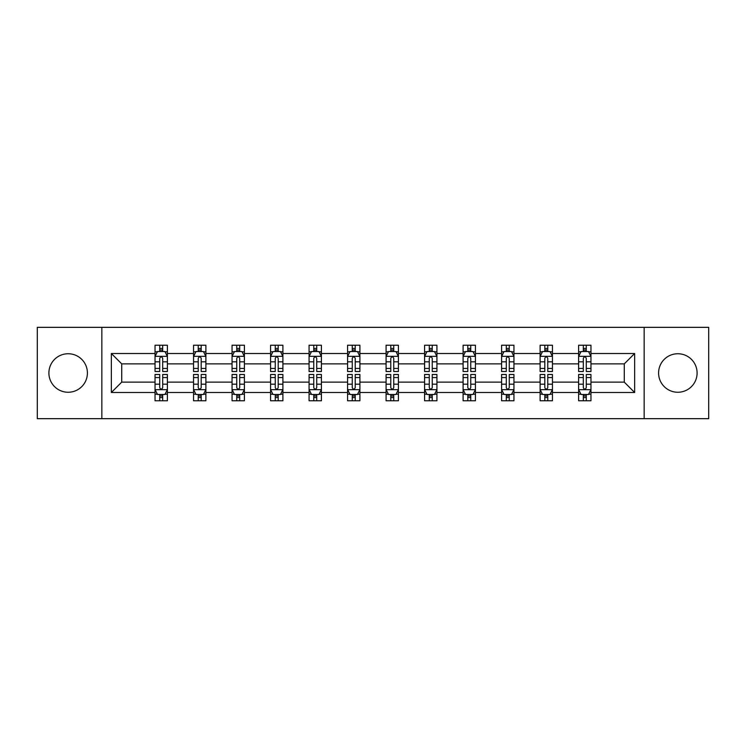 <?xml version="1.0" encoding="UTF-8"?>
<svg xmlns="http://www.w3.org/2000/svg" width="746" height="746" viewBox="0 0 746 746"><rect width="100%" height="100%" fill="white"/><g stroke="black" fill="none" stroke-linecap="round" stroke-linejoin="round"><path stroke-width="1.12" d="M677.844 353.744A19.256 19.256 0 0 0 658.587 373A19.256 19.256 0 0 0 677.844 392.256A19.256 19.256 0 0 0 697.1 373A19.256 19.256 0 0 0 677.844 353.744M68.156 353.744A19.256 19.256 0 0 0 48.9 373A19.256 19.256 0 0 0 68.156 392.256A19.256 19.256 0 0 0 87.413 373A19.256 19.256 0 0 0 68.156 353.744M644.152 418.665L708.7 418.665L708.7 327.335L644.152 327.335L644.152 418.665L101.848 418.665L101.848 327.335L37.3 327.335L37.3 418.665L101.848 418.665M590.963 392.499L590.963 382.129L624.281 382.129L634.65 392.499L590.963 392.499L590.963 400.77L586.272 400.77L586.272 394.475M644.152 327.335L101.848 327.335M578.616 392.499L552.45 392.499L552.45 382.129L578.616 382.129L578.616 400.77L590.963 400.77L590.963 394.177L588.641 394.177M552.45 392.499L552.45 400.77L547.76 400.77L547.76 394.475M540.113 392.499L513.947 392.499L513.947 382.129L540.113 382.129L540.113 400.77L552.45 400.77L552.45 394.177L550.128 394.177M513.947 392.499L513.947 400.77L509.257 400.77L509.257 394.475M501.601 392.499L475.435 392.499L475.435 382.129L501.601 382.129L501.601 400.77L513.947 400.77L513.947 394.177L511.625 394.177M475.435 392.499L475.435 400.77L470.745 400.77L470.745 394.475M463.098 392.499L436.932 392.499L436.932 382.129L463.098 382.129L463.098 400.77L475.435 400.77L475.435 394.177L473.113 394.177M436.932 392.499L436.932 400.77L432.242 400.77L432.242 394.475M424.586 392.499L398.42 392.499L398.42 382.129L424.586 382.129L424.586 400.77L436.932 400.77L436.932 394.177L434.61 394.177M398.42 392.499L398.42 400.77L393.739 400.77L393.739 394.475M386.083 392.499L359.917 392.499L359.917 382.129L386.083 382.129L386.083 400.77L398.42 400.77L398.42 394.177L396.107 394.177M359.917 392.499L359.917 400.77L355.227 400.77L355.227 394.475M347.58 392.499L321.414 392.499L321.414 382.129L347.58 382.129L347.58 400.77L359.917 400.77L359.917 394.177L357.595 394.177M321.414 392.499L321.414 400.77L316.724 400.77L316.724 394.475M309.068 392.499L282.902 392.499L282.902 382.129L309.068 382.129L309.068 400.77L321.414 400.77L321.414 394.177L319.092 394.177M282.902 392.499L282.902 400.77L278.211 400.77L278.211 394.475M270.565 392.499L244.399 392.499L244.399 382.129L270.565 382.129L270.565 400.77L282.902 400.77L282.902 394.177L280.58 394.177M244.399 392.499L244.399 400.77L239.708 400.77L239.708 394.475M232.053 392.499L205.887 392.499L205.887 382.129L232.053 382.129L232.053 400.77L244.399 400.77L244.399 394.177L242.077 394.177M205.887 392.499L205.887 400.77L201.196 400.77L201.196 394.475M193.55 392.499L167.384 392.499L167.384 382.129L193.55 382.129L193.55 400.77L205.887 400.77L205.887 394.177L203.574 394.177M167.384 392.499L167.384 400.77L162.693 400.77L162.693 394.475M155.037 392.499L111.35 392.499L111.35 353.501L155.037 353.501L155.037 363.871L121.719 363.871L121.719 382.129L155.037 382.129L155.037 400.77L167.384 400.77L167.384 394.177L165.062 394.177M157.359 351.823L155.037 351.823L155.037 345.23L155.037 353.501M159.728 351.525L159.728 345.23L155.037 345.23L167.384 345.23L167.384 353.501L193.55 353.501L193.55 345.23L205.887 345.23L205.887 353.501L232.053 353.501L232.053 345.23L244.399 345.23L244.399 353.501L270.565 353.501L270.565 345.23L282.902 345.23L282.902 353.501L309.068 353.501L309.068 345.23L321.414 345.23L321.414 353.501L347.58 353.501L347.58 345.23L359.917 345.23L359.917 353.501L386.083 353.501L386.083 345.23L398.42 345.23L398.42 353.501L424.586 353.501L424.586 345.23L436.932 345.23L436.932 353.501L463.098 353.501L463.098 345.23L475.435 345.23L475.435 353.501L501.601 353.501L501.601 345.23L513.947 345.23L513.947 353.501L540.113 353.501L540.113 345.23L552.45 345.23L552.45 353.501L578.616 353.501L578.616 345.23L590.963 345.23L590.963 353.501L634.65 353.501L634.65 392.499M578.616 353.501L578.616 363.871L552.45 363.871L552.45 353.501M540.113 353.501L540.113 363.871L513.947 363.871L513.947 353.501M501.601 353.501L501.601 363.871L475.435 363.871L475.435 353.501M463.098 353.501L463.098 363.871L436.932 363.871L436.932 353.501M424.586 353.501L424.586 363.871L398.42 363.871L398.42 353.501M386.083 353.501L386.083 363.871L359.917 363.871L359.917 353.501M347.58 353.501L347.58 363.871L321.414 363.871L321.414 353.501M309.068 353.501L309.068 363.871L282.902 363.871L282.902 353.501M270.565 353.501L270.565 363.871L244.399 363.871L244.399 353.501M232.053 353.501L232.053 363.871L205.887 363.871L205.887 353.501M193.55 353.501L193.55 363.871L167.384 363.871L167.384 353.501M111.35 353.501L121.719 363.871M624.281 382.129L624.281 363.871L590.963 363.871L590.963 353.501M583.307 351.403L586.272 351.403M544.804 351.403L547.76 351.403M506.292 351.403L509.257 351.403M467.789 351.403L470.745 351.403M429.276 351.403L432.242 351.403M390.773 351.403L393.739 351.403M352.261 351.403L355.227 351.403M313.758 351.403L316.724 351.403M275.255 351.403L278.211 351.403M236.743 351.403L239.708 351.403M198.24 351.403L201.196 351.403M159.728 351.403L162.693 351.403M159.728 394.597L162.693 394.597M198.24 394.597L201.196 394.597M236.743 394.597L239.708 394.597M275.255 394.597L278.211 394.597M313.758 394.597L316.724 394.597M352.261 394.597L355.227 394.597M390.773 394.597L393.739 394.597M429.276 394.597L432.242 394.597M467.789 394.597L470.745 394.597M506.292 394.597L509.257 394.597M544.804 394.597L547.76 394.597M583.307 394.597L586.272 394.597M121.719 382.129L111.35 392.499M634.65 353.501L624.281 363.871M162.693 348.438L159.728 348.438M155.037 368.421L155.037 371.517L159.728 371.517L159.728 368.421L155.037 368.421L155.037 363.871M167.384 363.871L167.384 371.517L162.693 371.517L162.693 358.313C161.705 356.411 160.716 356.411 159.728 358.313L159.728 368.421M165.062 351.823L167.384 351.823L167.384 345.23L162.693 345.23L162.693 351.525M167.384 356.457L164.913 351.525L157.509 351.525L155.037 356.457M159.728 397.562L162.693 397.562M167.384 377.579L167.384 374.483L162.693 374.483L162.693 377.579L167.384 377.579L167.384 382.129M155.037 382.129L155.037 374.483L159.728 374.483L159.728 387.687C160.716 389.589 161.705 389.589 162.693 387.687L162.693 377.579M157.359 394.177L155.037 394.177L155.037 400.77L159.728 400.77L159.728 394.475M155.037 389.543L157.509 394.475L164.913 394.475L167.384 389.543M201.196 348.438L198.24 348.438M195.872 351.823L193.55 351.823L193.55 345.23L198.24 345.23L198.24 351.525M193.55 368.421L193.55 371.517L198.24 371.517L198.24 368.421L193.55 368.421L193.55 363.871M205.887 363.871L205.887 371.517L201.196 371.517L201.196 358.313C200.217 356.411 199.229 356.411 198.24 358.313L198.24 368.421M203.574 351.823L205.887 351.823L205.887 345.23L201.196 345.23L201.196 351.525M205.887 356.457L203.425 351.525L196.021 351.525L193.55 356.457M239.708 348.438L236.743 348.438M234.375 351.823L232.053 351.823L232.053 345.23L236.743 345.23L236.743 351.525M232.053 368.421L232.053 371.517L236.743 371.517L236.743 368.421L232.053 368.421L232.053 363.871M244.399 363.871L244.399 371.517L239.708 371.517L239.708 358.313C238.72 356.411 237.732 356.411 236.743 358.313L236.743 368.421M242.077 351.823L244.399 351.823L244.399 345.23L239.708 345.23L239.708 351.525M244.399 356.457L241.928 351.525L234.524 351.525L232.053 356.457M198.24 397.562L201.196 397.562M205.887 377.579L205.887 374.483L201.196 374.483L201.196 377.579L205.887 377.579L205.887 382.129M193.55 382.129L193.55 374.483L198.24 374.483L198.24 387.687C199.229 389.589 200.208 389.589 201.196 387.687L201.196 377.579M195.872 394.177L193.55 394.177L193.55 400.77L198.24 400.77L198.24 394.475M193.55 389.543L196.021 394.475L203.425 394.475L205.887 389.543M236.743 397.562L239.708 397.562M244.399 377.579L244.399 374.483L239.708 374.483L239.708 377.579L244.399 377.579L244.399 382.129M232.053 382.129L232.053 374.483L236.743 374.483L236.743 387.687C237.732 389.589 238.72 389.589 239.708 387.687L239.708 377.579M234.375 394.177L232.053 394.177L232.053 400.77L236.743 400.77L236.743 394.475M232.053 389.543L234.524 394.475L241.928 394.475L244.399 389.543M278.211 348.438L275.255 348.438M272.887 351.823L270.565 351.823L270.565 345.23L275.255 345.23L275.255 351.525M270.565 368.421L270.565 371.517L275.255 371.517L275.255 368.421L270.565 368.421L270.565 363.871M282.902 363.871L282.902 371.517L278.211 371.517L278.211 358.313C277.232 356.411 276.244 356.411 275.255 358.313L275.255 368.421M280.58 351.823L282.902 351.823L282.902 345.23L278.211 345.23L278.211 351.525M282.902 356.457L280.44 351.525L273.027 351.525L270.565 356.457M275.255 397.562L278.211 397.562M282.902 377.579L282.902 374.483L278.211 374.483L278.211 377.579L282.902 377.579L282.902 382.129M270.565 382.129L270.565 374.483L275.255 374.483L275.255 387.687C276.234 389.589 277.223 389.589 278.211 387.687L278.211 377.579M272.887 394.177L270.565 394.177L270.565 400.77L275.255 400.77L275.255 394.475M270.565 389.543L273.027 394.475L280.44 394.475L282.902 389.543M316.724 348.438L313.758 348.438M311.39 351.823L309.068 351.823L309.068 345.23L313.758 345.23L313.758 351.525M309.068 368.421L309.068 371.517L313.758 371.517L313.758 368.421L309.068 368.421L309.068 363.871M321.414 363.871L321.414 371.517L316.724 371.517L316.724 358.313C315.735 356.411 314.747 356.411 313.758 358.313L313.758 368.421M319.092 351.823L321.414 351.823L321.414 345.23L316.724 345.23L316.724 351.525M321.414 356.457L318.943 351.525L311.539 351.525L309.068 356.457M313.758 397.562L316.724 397.562M321.414 377.579L321.414 374.483L316.724 374.483L316.724 377.579L321.414 377.579L321.414 382.129M309.068 382.129L309.068 374.483L313.758 374.483L313.758 387.687C314.747 389.589 315.735 389.589 316.724 387.687L316.724 377.579M311.39 394.177L309.068 394.177L309.068 400.77L313.758 400.77L313.758 394.475M309.068 389.543L311.539 394.475L318.943 394.475L321.414 389.543M355.227 348.438L352.261 348.438M349.893 351.823L347.58 351.823L347.58 345.23L352.261 345.23L352.261 351.525M347.58 368.421L347.58 371.517L352.261 371.517L352.261 368.421L347.58 368.421L347.58 363.871M359.917 363.871L359.917 371.517L355.227 371.517L355.227 358.313C354.238 356.411 353.25 356.411 352.261 358.313L352.261 368.421M357.595 351.823L359.917 351.823L359.917 345.23L355.227 345.23L355.227 351.525M359.917 356.457L357.446 351.525L350.042 351.525L347.58 356.457M352.261 397.562L355.227 397.562M359.917 377.579L359.917 374.483L355.227 374.483L355.227 377.579L359.917 377.579L359.917 382.129M347.58 382.129L347.58 374.483L352.261 374.483L352.261 387.687C353.25 389.589 354.238 389.589 355.227 387.687L355.227 377.579M349.893 394.177L347.58 394.177L347.58 400.77L352.261 400.77L352.261 394.475M347.58 389.543L350.042 394.475L357.446 394.475L359.917 389.543M393.739 348.438L390.773 348.438M388.405 351.823L386.083 351.823L386.083 345.23L390.773 345.23L390.773 351.525M386.083 368.421L386.083 371.517L390.773 371.517L390.773 368.421L386.083 368.421L386.083 363.871M398.42 363.871L398.42 371.517L393.739 371.517L393.739 358.313C392.75 356.411 391.762 356.411 390.773 358.313L390.773 368.421M396.107 351.823L398.42 351.823L398.42 345.23L393.739 345.23L393.739 351.525M398.42 356.457L395.958 351.525L388.554 351.525L386.083 356.457M390.773 397.562L393.739 397.562M398.42 377.579L398.42 374.483L393.739 374.483L393.739 377.579L398.42 377.579L398.42 382.129M386.083 382.129L386.083 374.483L390.773 374.483L390.773 387.687C391.762 389.589 392.75 389.589 393.739 387.687L393.739 377.579M388.405 394.177L386.083 394.177L386.083 400.77L390.773 400.77L390.773 394.475M386.083 389.543L388.554 394.475L395.958 394.475L398.42 389.543M432.242 348.438L429.276 348.438M426.908 351.823L424.586 351.823L424.586 345.23L429.276 345.23L429.276 351.525M424.586 368.421L424.586 371.517L429.276 371.517L429.276 368.421L424.586 368.421L424.586 363.871M436.932 363.871L436.932 371.517L432.242 371.517L432.242 358.313C431.253 356.411 430.265 356.411 429.276 358.313L429.276 368.421M434.61 351.823L436.932 351.823L436.932 345.23L432.242 345.23L432.242 351.525M436.932 356.457L434.461 351.525L427.057 351.525L424.586 356.457M429.276 397.562L432.242 397.562M436.932 377.579L436.932 374.483L432.242 374.483L432.242 377.579L436.932 377.579L436.932 382.129M424.586 382.129L424.586 374.483L429.276 374.483L429.276 387.687C430.265 389.589 431.253 389.589 432.242 387.687L432.242 377.579M426.908 394.177L424.586 394.177L424.586 400.77L429.276 400.77L429.276 394.475M424.586 389.543L427.057 394.475L434.461 394.475L436.932 389.543M470.745 348.438L467.789 348.438M465.42 351.823L463.098 351.823L463.098 345.23L467.789 345.23L467.789 351.525M463.098 368.421L463.098 371.517L467.789 371.517L467.789 368.421L463.098 368.421L463.098 363.871M475.435 363.871L475.435 371.517L470.745 371.517L470.745 358.313C469.766 356.411 468.777 356.411 467.789 358.313L467.789 368.421M473.113 351.823L475.435 351.823L475.435 345.23L470.745 345.23L470.745 351.525M475.435 356.457L472.973 351.525L465.56 351.525L463.098 356.457M467.789 397.562L470.745 397.562M475.435 377.579L475.435 374.483L470.745 374.483L470.745 377.579L475.435 377.579L475.435 382.129M463.098 382.129L463.098 374.483L467.789 374.483L467.789 387.687C468.768 389.589 469.756 389.589 470.745 387.687L470.745 377.579M465.42 394.177L463.098 394.177L463.098 400.77L467.789 400.77L467.789 394.475M463.098 389.543L465.56 394.475L472.973 394.475L475.435 389.543M509.257 348.438L506.292 348.438M503.923 351.823L501.601 351.823L501.601 345.23L506.292 345.23L506.292 351.525M501.601 368.421L501.601 371.517L506.292 371.517L506.292 368.421L501.601 368.421L501.601 363.871M513.947 363.871L513.947 371.517L509.257 371.517L509.257 358.313C508.268 356.411 507.28 356.411 506.292 358.313L506.292 368.421M511.625 351.823L513.947 351.823L513.947 345.23L509.257 345.23L509.257 351.525M513.947 356.457L511.476 351.525L504.072 351.525L501.601 356.457M547.76 348.438L544.804 348.438M542.426 351.823L540.113 351.823L540.113 345.23L544.804 345.23L544.804 351.525M540.113 368.421L540.113 371.517L544.804 371.517L544.804 368.421L540.113 368.421L540.113 363.871M552.45 363.871L552.45 371.517L547.76 371.517L547.76 358.313C546.771 356.411 545.792 356.411 544.804 358.313L544.804 368.421M550.128 351.823L552.45 351.823L552.45 345.23L547.76 345.23L547.76 351.525M552.45 356.457L549.979 351.525L542.575 351.525L540.113 356.457M586.272 348.438L583.307 348.438M580.938 351.823L578.616 351.823L578.616 345.23L583.307 345.23L583.307 351.525M578.616 368.421L578.616 371.517L583.307 371.517L583.307 368.421L578.616 368.421L578.616 363.871M590.963 363.871L590.963 371.517L586.272 371.517L586.272 358.313C585.284 356.411 584.295 356.411 583.307 358.313L583.307 368.421M588.641 351.823L590.963 351.823L590.963 345.23L586.272 345.23L586.272 351.525M590.963 356.457L588.491 351.525L581.087 351.525L578.616 356.457M506.292 397.562L509.257 397.562M513.947 377.579L513.947 374.483L509.257 374.483L509.257 377.579L513.947 377.579L513.947 382.129M501.601 382.129L501.601 374.483L506.292 374.483L506.292 387.687C507.28 389.589 508.268 389.589 509.257 387.687L509.257 377.579M503.923 394.177L501.601 394.177L501.601 400.77L506.292 400.77L506.292 394.475M501.601 389.543L504.072 394.475L511.476 394.475L513.947 389.543M544.804 397.562L547.76 397.562M552.45 377.579L552.45 374.483L547.76 374.483L547.76 377.579L552.45 377.579L552.45 382.129M540.113 382.129L540.113 374.483L544.804 374.483L544.804 387.687C545.783 389.589 546.771 389.589 547.76 387.687L547.76 377.579M542.426 394.177L540.113 394.177L540.113 400.77L544.804 400.77L544.804 394.475M540.113 389.543L542.575 394.475L549.979 394.475L552.45 389.543M583.307 397.562L586.272 397.562M590.963 377.579L590.963 374.483L586.272 374.483L586.272 377.579L590.963 377.579L590.963 382.129M578.616 382.129L578.616 374.483L583.307 374.483L583.307 387.687C584.295 389.589 585.284 389.589 586.272 387.687L586.272 377.579M580.938 394.177L578.616 394.177L578.616 400.77L583.307 400.77L583.307 394.475M578.616 389.543L581.087 394.475L588.491 394.475L590.963 389.543M167.318 356.336L155.103 356.336M167.384 368.421L162.693 368.421M159.728 361.81L155.037 361.81M167.384 361.81L162.693 361.81M162.693 350.014L159.728 350.014M155.103 389.664L167.318 389.664M155.037 377.579L159.728 377.579M162.693 384.19L167.384 384.19M155.037 384.19L159.728 384.19M159.728 395.986L162.693 395.986M205.831 356.336L193.615 356.336M205.887 368.421L201.196 368.421M198.24 361.81L193.55 361.81M205.887 361.81L201.196 361.81M201.196 350.014L198.24 350.014M244.334 356.336L232.118 356.336M244.399 368.421L239.708 368.421M236.743 361.81L232.053 361.81M244.399 361.81L239.708 361.81M239.708 350.014L236.743 350.014M193.606 389.664L205.831 389.664M193.55 377.579L198.24 377.579M201.196 384.19L205.887 384.19M193.55 384.19L198.24 384.19M198.24 395.986L201.196 395.986M232.118 389.664L244.334 389.664M232.053 377.579L236.743 377.579M239.708 384.19L244.399 384.19M232.053 384.19L236.743 384.19M236.743 395.986L239.708 395.986M282.846 356.336L270.621 356.336M282.902 368.421L278.211 368.421M275.255 361.81L270.565 361.81M282.902 361.81L278.211 361.81M278.211 350.014L275.255 350.014M270.621 389.664L282.846 389.664M270.565 377.579L275.255 377.579M278.211 384.19L282.902 384.19M270.565 384.19L275.255 384.19M275.255 395.986L278.211 395.986M321.349 356.336L309.133 356.336M321.414 368.421L316.724 368.421M313.758 361.81L309.068 361.81M321.414 361.81L316.724 361.81M316.724 350.014L313.758 350.014M309.133 389.664L321.349 389.664M309.068 377.579L313.758 377.579M316.724 384.19L321.414 384.19M309.068 384.19L313.758 384.19M313.758 395.986L316.724 395.986M359.852 356.336L347.636 356.336M359.917 368.421L355.227 368.421M352.261 361.81L347.58 361.81M359.917 361.81L355.227 361.81M355.227 350.014L352.261 350.014M347.636 389.664L359.852 389.664M347.58 377.579L352.261 377.579M355.227 384.19L359.917 384.19M347.58 384.19L352.261 384.19M352.261 395.986L355.227 395.986M398.364 356.336L386.148 356.336M398.42 368.421L393.739 368.421M390.773 361.81L386.083 361.81M398.42 361.81L393.739 361.81M393.739 350.014L390.773 350.014M386.148 389.664L398.364 389.664M386.083 377.579L390.773 377.579M393.739 384.19L398.42 384.19M386.083 384.19L390.773 384.19M390.773 395.986L393.739 395.986M436.867 356.336L424.651 356.336M436.932 368.421L432.242 368.421M429.276 361.81L424.586 361.81M436.932 361.81L432.242 361.81M432.242 350.014L429.276 350.014M424.651 389.664L436.867 389.664M424.586 377.579L429.276 377.579M432.242 384.19L436.932 384.19M424.586 384.19L429.276 384.19M429.276 395.986L432.242 395.986M475.379 356.336L463.154 356.336M475.435 368.421L470.745 368.421M467.789 361.81L463.098 361.81M475.435 361.81L470.745 361.81M470.745 350.014L467.789 350.014M463.154 389.664L475.379 389.664M463.098 377.579L467.789 377.579M470.745 384.19L475.435 384.19M463.098 384.19L467.789 384.19M467.789 395.986L470.745 395.986M513.882 356.336L501.666 356.336M513.947 368.421L509.257 368.421M506.292 361.81L501.601 361.81M513.947 361.81L509.257 361.81M509.257 350.014L506.292 350.014M552.394 356.336L540.169 356.336M552.45 368.421L547.76 368.421M544.804 361.81L540.113 361.81M552.45 361.81L547.76 361.81M547.76 350.014L544.804 350.014M590.897 356.336L578.682 356.336M590.963 368.421L586.272 368.421M583.307 361.81L578.616 361.81M590.963 361.81L586.272 361.81M586.272 350.014L583.307 350.014M501.666 389.664L513.882 389.664M501.601 377.579L506.292 377.579M509.257 384.19L513.947 384.19M501.601 384.19L506.292 384.19M506.292 395.986L509.257 395.986M540.169 389.664L552.385 389.664M540.113 377.579L544.804 377.579M547.76 384.19L552.45 384.19M540.113 384.19L544.804 384.19M544.804 395.986L547.76 395.986M578.682 389.664L590.897 389.664M578.616 377.579L583.307 377.579M586.272 384.19L590.963 384.19M578.616 384.19L583.307 384.19M583.307 395.986L586.272 395.986"/></g></svg>
